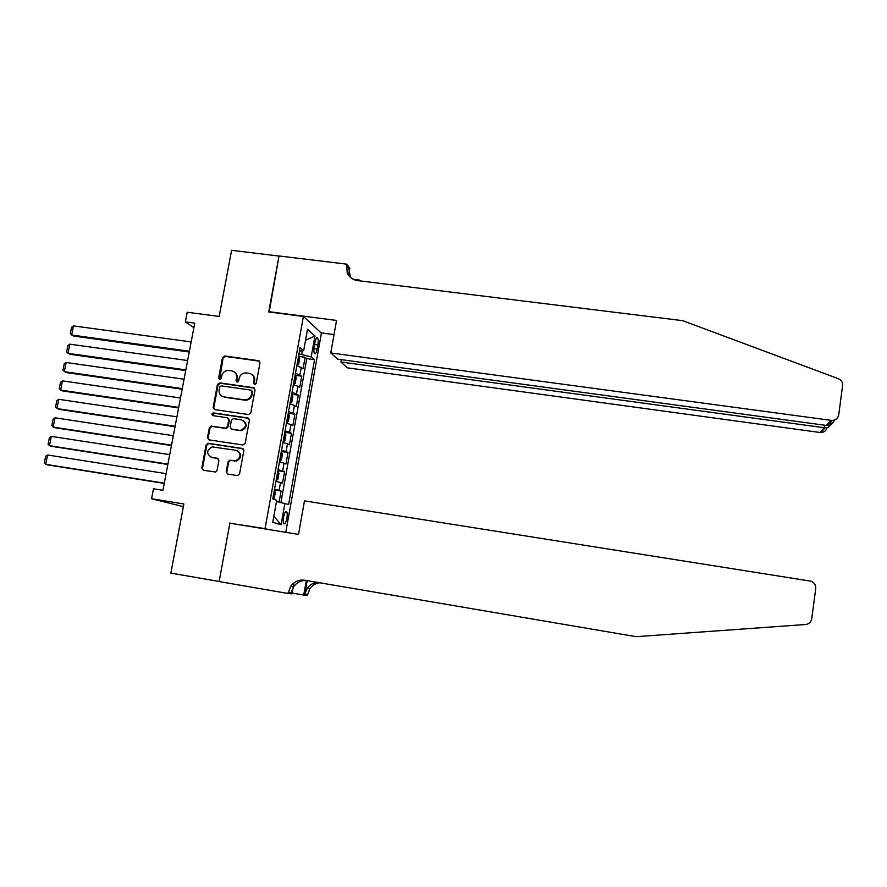 <?xml version="1.0" encoding="UTF-8"?>
<svg xmlns="http://www.w3.org/2000/svg" width="887" height="887" viewBox="0 0 887 887"><rect width="100%" height="100%" fill="white"/><g stroke="black" fill="none" stroke-linecap="round" stroke-linejoin="round"><path stroke-width="1.33" d="M254.636 384.592L256.21 383.417L259.991 362.827L258.849 360.721L224.699 355.986L222.471 357.649L218.634 378.117L219.688 379.658L221.251 378.483L221.75 375.833C222.814 372.141 225.187 370.367 228.89 370.5L232.327 371.021C235.498 372.13 236.907 374.425 236.541 377.917L236.053 380.578L237.117 382.12L238.681 380.944L239.18 378.283C240.233 374.58 242.617 372.806 246.342 372.939L249.868 373.471C253.017 374.613 254.414 376.92 254.048 380.379L253.56 383.051L254.636 384.592M286.911 518.274C287.466 514.737 287.321 512.52 286.49 511.611C285.381 511.378 284.394 513.24 283.552 517.221C283.008 520.769 283.153 522.997 283.984 523.884C285.093 524.117 286.08 522.243 286.911 518.274M226.207 471.829L227.737 474.09L237.306 475.587L239.568 473.902L243.836 450.674L242.306 448.423L207.846 443.267L206.128 444.941L201.804 468.026L203.311 470.287L215.596 472.017L217.049 470.398L218.889 460.486L217.37 458.235L211.671 457.359C206.183 453.878 206.338 450.385 212.126 446.893L235.975 450.286C241.386 453.479 241.408 456.949 236.042 460.697L229.567 460.253L228.048 461.894L226.207 471.829L227.704 474.09M233.214 523.74L265.047 528.63L303.398 316.448L268.728 311.947L279.006 256.055L231.607 250.322L219.167 316.448L187.201 312.246L185.361 321.903L194.73 323.156L162.931 490.3L153.473 488.781L151.566 498.749L183.365 506.643M229.933 522.886L219.156 581.462L170.858 573.113L183.864 503.971L151.566 498.749M248.537 414.551L250.788 412.865L255.012 389.881L253.56 387.686L219.666 382.874L217.437 384.537L213.157 407.388L214.665 409.594L248.537 414.551M249.447 420.194L245.189 443.312L242.938 444.986L209.01 439.863L207.491 437.624L209.343 427.789L211.217 426.104L225.675 428.177L227.527 426.492L228.746 419.95L227.216 417.733L212.958 415.637C211.472 414.584 211.594 413.675 213.312 412.898L247.905 417.965L249.447 420.194M279.106 502.042L281.079 491.032L274.393 489.99M274.538 489.18L279.128 490.289L280.536 482.517L282.476 483.304L284.561 471.74L277.875 470.709M278.063 469.7L282.631 470.886L284.028 463.136L285.947 464.034L288.02 452.503L281.345 451.494M281.567 450.274L286.113 451.55L287.499 443.833L289.395 444.83L291.468 433.333L284.816 432.257M285.06 430.927L289.583 432.268L290.969 424.585L292.843 425.682L294.905 414.229L288.696 413.32M288.541 411.635L293.043 413.065L294.429 405.403L296.28 406.601L298.331 395.181L292.2 394.305M292.011 392.409L296.491 393.917L297.866 386.277L299.695 387.586L301.746 376.199L295.471 373.261M295.681 375.356L301.746 376.199M236.907 460.885L235.898 460.73M314.963 342.404L314.22 346.562C313.654 350.332 313.821 352.716 314.708 353.736C315.65 353.98 316.459 352.438 317.147 349.112L317.89 344.988C318.444 341.218 318.278 338.823 317.391 337.803C316.459 337.537 315.65 339.078 314.963 342.404M268.062 529.428L265.047 528.63M285.769 532.322L321.404 333.19L303.398 316.448M276.489 501.51L288.608 504.515L314.552 359.667L311.193 356.896L298.974 353.88M284.938 503.217L281.079 524.705L272.741 522.288L276.711 500.301L272.786 498.904L300.094 347.682L303.676 350.653L307.523 329.31L314.94 336.018L311.193 356.896M280.935 502.408L306.78 358.614L305.15 357.284L303.11 368.626L296.857 365.61M296.491 393.917L298.331 395.181M293.043 413.065L294.905 414.229M289.583 432.268L291.468 433.333M286.113 451.55L288.02 452.503M282.631 470.886L284.561 471.74M279.128 490.289L281.079 491.032M301.735 354.257L302.367 350.797M185.361 321.903L193.876 327.669M299.141 356.463L305.15 357.284M306.78 358.614L314.552 359.667M299.462 351.141L303.676 350.653M297.866 386.277L293.397 384.747M294.429 405.403L289.927 403.94M290.969 424.585L286.457 423.199M287.499 443.833L282.964 442.524M284.028 463.136L279.46 461.916M280.536 482.517L275.946 481.375M305.538 340.275L314.94 336.018M281.079 524.705L273.828 516.245M254.447 384.559L254.636 380.756C255.012 377.984 254.07 375.877 251.819 374.425M234.268 371.93C236.574 373.36 237.539 375.478 237.162 378.294L236.973 382.086M259.525 361.175L225.32 356.397L223.103 358.06L219.577 379.636M254.469 388.14L220.309 383.251L218.08 384.914L213.811 407.721L214.443 409.55M251.975 391.644L250.91 390.092L221.218 385.867L219.654 387.042L219.133 389.848C218.79 393.651 220.397 396.001 223.967 396.899L244.524 399.849C248.138 399.871 250.456 398.075 251.464 394.46L251.975 391.644L252.573 392.01L251.664 390.491M222.315 396.4L223.967 396.899M252.573 392.01L252.052 394.826C251.054 398.429 248.737 400.214 245.122 400.203L224.599 397.254M228.081 418.099L229.367 420.272L228.159 426.802L226.307 428.488L211.871 426.414L209.997 428.099L208.157 437.923L208.9 439.841M248.792 418.354L214.122 413.242L212.935 415.626M239.568 430.284L240.71 430.317C246.863 427.002 247.129 423.509 241.497 419.828L233.325 418.653L231.374 420.338L230.165 426.88L231.684 429.108L241.319 430.627C246.985 428.077 247.661 424.696 243.348 420.505M240.177 430.594L232.316 429.419M237.516 450.796C242.007 454.399 241.719 457.781 236.663 460.952L230.199 460.508L228.68 462.149L226.839 472.072M210.951 457.193L211.671 457.359M218.08 458.501L212.326 457.625M243.082 448.733L208.512 443.555L206.793 445.23L202.469 468.281L203.323 470.287M296.901 365.355L298.642 364.291L299.662 358.603L298.642 355.687M189.386 351.219L71.67 335.031L73.51 325.906L191.16 341.916M299.019 355.975L296.923 365.2M73.51 325.906L71.581 327.292L70.306 333.667L73.676 336.073L189.241 351.984M297.6 361.486L297.977 359.401M341.34 359.645L340.918 362.018L347.427 367.839L819.932 432.468L824.267 427.756L824.6 425.206M340.918 362.018L825.121 427.833L820.774 432.523L819.932 432.468M268.783 311.647L336.55 320.451L330.773 352.937L831.939 420.46C835.698 420.205 837.96 418.342 838.725 414.85L842.606 385.557C842.805 382.341 841.353 380.035 838.248 378.66L682.646 320.662L357.627 280.602C352.771 279.849 349.312 277.298 347.249 272.941L346.562 264.126L279.017 255.966L269.193 312.002M353.214 279.261L359.313 280.015L360.011 280.902M346.562 264.126L349.777 268.129L348.857 273.296M321.039 332.858L334.044 334.576M330.773 352.937L337.725 359.157L826.396 425.45L831.041 420.394M348.624 274.615L348.524 275.203M359.168 280.791L359.313 280.015M827.094 427.623C826.24 430.705 824.134 432.335 820.774 432.523M350.42 277.354L348.802 268.229L346.373 265.202M834.534 420.006C833.026 423.398 830.609 425.239 827.283 425.505L826.396 425.45M830.587 424.607L830.487 424.884C829.567 426.847 827.771 427.833 825.121 427.833M304.474 500.878L811.35 581.24C814.488 582.759 815.951 585.187 815.741 588.524L811.727 618.871C811.062 622.153 809.022 624.038 805.596 624.503L636.112 636.678L304.729 580.22C299.008 579.499 294.351 581.506 290.748 586.229L288.009 593.47L219.144 581.562L229.877 523.186L298.509 534.406L304.474 500.878M293.919 582.925L291.978 593.869L288.009 593.47M319.741 582.781C315.672 583.258 312.401 585.187 309.929 588.58L307.357 595.421L303.731 595.055L306.303 580.486M292.122 593.048L303.731 595.055M317.38 582.371C313.178 582.792 309.785 584.744 307.224 588.247L304.818 594.057L307.19 580.641M306.226 580.475C301.07 580.309 296.901 582.349 293.719 586.595L291.213 592.638L288.22 592.328M293.453 384.426L295.205 383.295L296.236 377.585L295.205 374.735M185.838 369.89L68 353.325L69.84 344.167L187.612 360.543M295.593 375.001L293.486 384.282M69.84 344.167L67.922 345.531L66.636 351.928L70.018 354.301L185.705 370.578M294.151 380.545L294.528 378.461M290.005 403.552L291.768 402.365L292.799 396.633L291.756 393.839M182.278 388.617L64.307 371.675L66.159 362.495L184.064 379.237M66.159 362.495L64.241 363.825L62.944 370.245L66.348 372.584L182.157 389.227M290.703 399.682L291.08 397.587M286.534 422.744L288.319 421.491L289.35 415.748L288.297 413.02M178.697 407.399L60.615 390.092L62.467 380.878L180.493 397.997M62.467 380.878L60.549 382.186L59.252 388.628L62.667 390.934L178.597 407.942M287.233 418.875L287.621 416.768M175.116 426.248L56.901 408.552L58.764 399.316L176.912 416.812M58.764 399.316L56.846 400.614L55.548 407.066L58.974 409.339L175.027 426.714M283.452 442.059L284.86 440.684L285.891 434.918L285.193 432.412M283.762 438.134L284.139 436.016M279.571 461.318L281.379 459.943L282.421 454.155L281.334 451.561M171.513 445.163L53.176 427.09L55.038 417.81L173.32 435.694M55.038 417.81L53.131 419.085L51.823 425.572L55.271 427.811L171.446 445.551M280.27 457.448L280.647 455.341M276.068 480.699L277.897 479.268L278.939 473.47L277.842 470.93M167.909 464.134L49.439 445.684L51.313 436.371L169.716 454.643M51.313 436.371L49.406 437.624L48.098 444.132L49.439 445.684L51.546 446.338L167.843 464.455M276.766 476.84L277.154 474.722M273.828 499.27L275.447 492.828L274.327 490.356M164.283 483.171L45.692 464.333L47.576 454.998L166.102 473.647M47.576 454.998L45.658 456.228L44.35 462.748L45.692 464.333L47.82 464.921L164.239 483.415M273.251 496.299L273.639 494.159M299.928 374.846L301.303 367.229M314.575 344.544L317.89 344.988M313.943 348.68L317.147 349.112M254.636 380.756L254.048 380.379M236.663 380.955L236.053 380.578M237.162 378.294L236.541 377.917M219.277 378.505L218.634 378.117M223.103 358.06L222.471 357.649M225.32 356.397L224.699 355.986M259.037 361.042L258.461 360.632M254.148 383.428L253.56 383.051M213.811 407.721L213.157 407.388M218.08 384.914L217.437 384.537M220.309 383.251L219.666 382.874M254.07 388.04L253.482 387.674M244.879 400.17L244.269 399.826M252.052 394.826L251.464 394.46M208.157 437.923L207.491 437.624M209.997 428.099L209.343 427.789M212.226 426.425L211.572 426.115M225.919 428.465L225.287 428.155M228.159 426.802L227.527 426.492M229.367 420.272L228.746 419.95M214.122 413.242L213.468 412.91M248.515 418.287L247.905 417.965M228.68 462.149L228.048 461.894M230.93 460.475L230.298 460.22M234.656 461.052L234.035 460.796M218.014 458.49L217.37 458.235M202.469 468.281L201.804 468.026M206.793 445.23L206.128 444.941M209.022 443.555L208.367 443.278M242.916 448.7L242.306 448.423M304.818 594.057L307.545 594.345M290.426 403.574L292.145 394.094M286.967 422.766L288.685 413.253M283.485 442.025L285.215 432.479M280.004 461.34L281.733 451.771M276.5 480.721L278.241 471.119M273.196 499.048L274.726 490.544M259.425 361.131L258.849 360.721M254.148 388.051L253.56 387.686M245.122 400.203L244.524 399.849M211.871 426.414L211.217 426.104M226.307 428.488L225.675 428.177M213.955 413.231L213.312 412.898M241.319 430.627L240.71 430.317M230.199 460.508L229.567 460.253M236.663 460.952L236.042 460.697M208.512 443.555L207.846 443.267M349.678 275.901L347.249 272.941M831.939 420.46L827.283 425.505M830.487 424.884L830.931 421.547M307.224 588.247L309.929 588.58M293.719 586.595L290.748 586.229"/></g></svg>
